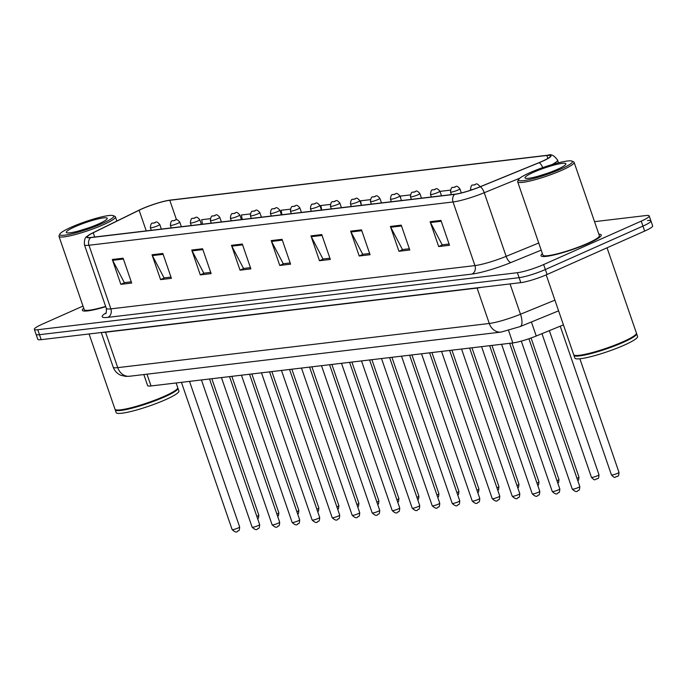 <?xml version="1.0" encoding="UTF-8"?>
<svg xmlns="http://www.w3.org/2000/svg" width="687" height="687" viewBox="0 0 687 687"><rect width="100%" height="100%" fill="white"/><g stroke="black" fill="none" stroke-linecap="round" stroke-linejoin="round"><path stroke-width="1.03" d="M563.426 324.882L536.238 336.003A19.906 2.739 161 0 1 512.828 342.933L151.028 385.948A19.906 2.739 161 0 1 147.619 385.57L143.823 374.561M83.72 308.188A31.842 4.38 -19 0 0 82.337 310.275A31.842 4.38 -19 0 0 105.738 306.677A31.842 4.38 -19 0 1 82.337 310.275A31.842 4.38 -19 0 1 83.72 308.188M542.412 253.658A31.842 4.38 -19 0 0 541.021 255.744A31.842 4.38 -19 0 0 557.878 254.001A31.842 4.38 -19 0 0 588.467 243.318A31.842 4.38 -19 0 0 601.245 235.014A31.842 4.38 -19 0 0 598.866 234.215A31.842 4.38 -19 0 1 601.245 235.014A31.842 4.38 -19 0 1 588.467 243.318A31.842 4.38 -19 0 1 557.878 254.001A31.842 4.38 -19 0 1 541.021 255.744A31.842 4.38 -19 0 1 542.412 253.658M141.797 208.977A21.228 2.92 161 0 1 169.792 200.286L546.861 155.46A21.228 2.92 161 0 1 550.493 155.863A21.228 2.92 161 0 1 538.943 162.69L480.05 186.778A21.228 2.92 161 0 1 455.086 194.172L91.01 237.453A21.228 2.92 161 0 1 87.378 237.049A21.228 2.92 161 0 1 93.217 232.764L139.118 210.222A21.228 2.92 161 0 1 141.797 208.977M141.513 209.011A21.761 2.988 -19 0 0 138.765 210.291L92.865 232.833A21.761 2.988 -19 0 0 88.889 235.023A21.761 2.988 -19 0 0 90.607 237.642L454.674 194.352A21.761 2.988 -19 0 0 480.265 186.77L539.158 162.69A21.761 2.988 -19 0 0 548.054 155.193A21.761 2.988 -19 0 0 547.273 155.279L170.204 200.106A21.761 2.988 -19 0 0 141.513 209.011M82.99 306.067L42.336 324.152A19.906 2.739 -19 0 0 34.35 329.348L36.059 334.32A19.906 2.739 -19 0 0 39.468 334.698L519.106 277.677A19.906 2.739 -19 0 0 545.349 269.527L642.955 226.1A19.906 2.739 -19 0 0 650.941 220.913A19.906 2.739 -19 0 0 647.532 220.536M34.35 329.348A19.906 2.739 -19 0 0 37.759 329.726L517.388 272.705A19.906 2.739 -19 0 0 543.64 264.555L641.246 221.128A19.906 2.739 -19 0 0 649.224 215.941A19.906 2.739 -19 0 0 645.823 215.563L594.538 221.661M361.499 229.862L370.053 254.714L359.215 256.002L350.662 231.15L361.499 229.862M401.225 225.138L409.778 249.991L398.949 251.279L390.388 226.427L401.225 225.138M440.951 220.415L449.513 245.268L438.675 246.556L430.122 221.703L440.951 220.415M242.313 244.031L250.867 268.883L240.029 270.171L231.476 245.319L242.313 244.031M202.579 248.754L211.141 273.606L200.303 274.894L191.742 250.042L202.579 248.754M162.853 253.477L171.406 278.329L160.578 279.618L152.016 254.765L162.853 253.477M123.119 258.2L131.681 283.053L120.843 284.341L112.29 259.488L123.119 258.2M321.765 234.585L330.327 259.437L319.489 260.725L310.936 235.873L321.765 234.585M282.039 239.308L290.592 264.16L279.764 265.448L271.202 240.596L282.039 239.308M450.406 190.144L440.049 191.372L440.135 191.845M480.582 186.555L479.998 186.624M330.353 204.417L320.863 205.542L321.696 210.033M290.335 209.174L281.129 210.265L281.971 214.756M250.317 213.932L241.403 214.988L242.236 219.479M210.299 218.689L201.677 219.711L202.51 224.202M410.388 194.902L400.315 196.096L400.761 198.474M370.37 199.659L360.589 200.819L361.388 205.104M279.764 265.448L283.705 263.688M290.172 262.923L283.259 263.739L271.563 241.429A5.307 4.44 -96.8 0 1 271.202 240.596M319.489 260.725L323.431 258.965M329.897 258.2L322.984 259.016L311.288 236.706A5.307 4.44 -96.8 0 1 310.936 235.873M120.843 284.341L124.794 282.58M131.251 281.816L124.347 282.632L112.651 260.321A5.307 4.44 -96.8 0 1 112.29 259.488M160.578 279.618L164.519 277.857M170.986 277.093L164.073 277.909L152.377 255.598A5.307 4.44 -96.8 0 1 152.016 254.765M200.303 274.894L204.245 273.134M210.711 272.37L203.799 273.186L192.102 250.875A5.307 4.44 -96.8 0 1 191.742 250.042M240.029 270.171L243.979 268.411M250.446 267.647L243.533 268.462L231.837 246.152A5.307 4.44 -96.8 0 1 231.476 245.319M438.675 246.556L442.617 244.795M449.083 244.031L442.17 244.847L430.474 222.536A5.307 4.44 -96.8 0 1 430.122 221.703M398.949 251.279L402.891 249.518M409.358 248.754L402.445 249.57L390.748 227.26A5.307 4.44 -96.8 0 1 390.388 226.427M359.215 256.002L363.165 254.242M369.632 253.477L362.719 254.293L351.023 231.983A5.307 4.44 -96.8 0 1 350.662 231.15M37.776 339.284A19.906 2.739 -19 0 0 41.177 339.661L520.815 282.64A19.906 2.739 -19 0 0 547.058 274.499L644.664 231.072A19.906 2.739 -19 0 0 652.65 225.886L650.941 220.913A19.906 2.739 -19 0 1 642.955 226.1L545.349 269.527A19.906 2.739 -19 0 1 519.106 277.677L39.468 334.698A19.906 2.739 -19 0 1 36.059 334.32L37.776 339.284M102.303 223.507A28.528 3.924 -19 0 0 113.303 215.641A28.528 3.924 -19 0 0 71.242 227.199A28.528 3.924 -19 0 0 59.881 234.035A28.528 3.924 -19 0 0 73.243 233.494A28.528 3.924 -19 0 0 102.303 223.507M59.881 234.035L59.065 235.684A29.85 4.105 -19 0 0 58.97 236.311A29.85 4.105 -19 0 0 74.771 234.679A29.85 4.105 -19 0 0 103.454 224.658A29.85 4.105 -19 0 0 115.425 216.877A29.85 4.105 -19 0 0 114.969 216.431L113.303 215.641M89.087 333.968L114.987 409.186A33.174 4.56 -19 0 0 115.502 409.684A33.174 4.56 -19 0 0 164.416 396.244A33.174 4.56 -19 0 0 177.615 388.292A33.174 4.56 -19 0 0 177.718 387.588L176.121 382.968M115.502 409.684L115.914 409.881A32.839 4.517 -19 0 0 164.339 396.571A32.839 4.517 -19 0 0 177.418 388.705L177.615 388.292M115.176 409.469A33.174 4.56 -19 0 0 115.201 409.804A33.174 4.56 -19 0 0 132.763 407.992A33.174 4.56 -19 0 0 164.622 396.863A33.174 4.56 -19 0 0 177.933 388.207A33.174 4.56 -19 0 0 177.744 387.923M115.201 409.804L116.163 412.604A33.174 4.56 -19 0 0 133.725 410.783A33.174 4.56 -19 0 0 165.593 399.654A33.174 4.56 -19 0 0 178.895 391.006L177.933 388.207M74.995 226.753A21.632 2.971 -19 0 0 66.656 232.713A21.632 2.971 -19 0 0 98.55 223.953A21.632 2.971 -19 0 0 107.163 218.767A21.632 2.971 -19 0 0 97.039 219.17A21.632 2.971 -19 0 0 74.995 226.753M89.078 227.698L79.074 230.849M58.97 236.311L84.218 309.631A29.85 4.105 -19 0 0 105.652 306.411M560.987 168.976A28.528 3.924 -19 0 0 571.996 161.11A28.528 3.924 -19 0 0 529.926 172.669A28.528 3.924 -19 0 0 518.573 179.505A28.528 3.924 -19 0 0 531.927 178.964A28.528 3.924 -19 0 0 560.987 168.976M518.573 179.505L517.749 181.153A29.85 4.105 -19 0 0 517.663 181.78A29.85 4.105 -19 0 0 533.464 180.149A29.85 4.105 -19 0 0 562.138 170.127A29.85 4.105 -19 0 0 574.117 162.347A29.85 4.105 -19 0 0 573.654 161.9L571.996 161.11M517.663 181.78L542.902 255.1A29.85 4.105 -19 0 0 558.703 253.46A29.85 4.105 -19 0 0 587.385 243.447A29.85 4.105 -19 0 0 599.356 235.658L574.117 162.347M546.208 274.877L573.679 354.655A33.174 4.56 -19 0 0 574.186 355.153A33.174 4.56 -19 0 0 623.1 341.714A33.174 4.56 -19 0 0 636.308 333.762A33.174 4.56 -19 0 0 636.402 333.058L607.05 247.809M574.186 355.153L574.607 355.351A32.839 4.517 -19 0 0 623.023 342.04A32.839 4.517 -19 0 0 636.102 334.174L636.308 333.762M573.868 354.939A33.174 4.56 -19 0 0 573.894 355.273A33.174 4.56 -19 0 0 591.447 353.462A33.174 4.56 -19 0 0 623.315 342.332A33.174 4.56 -19 0 0 636.617 333.676A33.174 4.56 -19 0 0 636.428 333.393M573.894 355.273L574.856 358.073A33.174 4.56 -19 0 0 592.409 356.252A33.174 4.56 -19 0 0 624.277 345.123A33.174 4.56 -19 0 0 637.579 336.475L636.617 333.676M533.687 172.222A21.632 2.971 -19 0 0 525.34 178.182A21.632 2.971 -19 0 0 557.234 169.423A21.632 2.971 -19 0 0 565.848 164.236A21.632 2.971 -19 0 0 555.723 164.64A21.632 2.971 -19 0 0 533.687 172.222M547.771 173.167L537.758 176.319M146.975 374.183L151.028 385.948M508.56 330.524L512.828 342.933M531.403 321.971L536.238 336.003M169.792 200.286L176.516 219.797M454.674 194.352A6.638 5.548 83.2 0 0 453.034 201.969L88.958 245.25A6.638 5.548 -96.8 0 1 90.607 237.642M480.265 186.77A6.638 2.508 67.8 0 1 484.241 192.721A26.535 3.65 161 0 1 453.034 201.969L474.94 265.586A26.535 3.65 -19 0 0 506.147 256.345L538.745 243.009M107.868 317.368A6.638 5.548 -96.8 0 0 110.865 308.867L88.958 245.25A26.535 3.65 161 0 1 84.415 244.744L106.322 308.369A26.535 3.65 -19 0 0 110.865 308.867L474.94 265.586A6.638 5.548 -96.8 0 1 471.943 274.087L107.868 317.368A33.174 4.56 161 0 1 106.021 312.903M519.81 178.173L484.241 192.721L506.147 256.345A6.638 2.508 -112.2 0 0 510.948 262.528A33.174 4.56 161 0 1 471.943 274.087M539.158 162.69A6.638 2.508 67.8 0 1 542.747 167.611M548.054 155.193C551.06 153.828 554.229 155.468 557.561 160.097A26.535 3.65 161 0 1 551.919 164.622M541.201 250.154L510.948 262.528M641.246 221.128L644.664 231.072M37.759 329.726L41.177 339.661M517.388 272.705L520.815 282.64M543.64 264.555L547.058 274.499M546.861 155.46L547.874 158.414M139.118 210.222L146.237 230.892M93.217 232.764L94.686 237.015M282.331 240.149L271.563 241.429M242.597 244.873L231.837 246.152M202.871 249.596L192.102 250.875M163.145 254.319L152.377 255.598M123.411 259.042L112.651 260.321M322.057 235.426L311.288 236.706M361.783 230.703L351.023 231.983M401.517 225.98L390.748 227.26M441.243 221.257L430.474 222.536M129.568 376.253A13.268 11.095 -96.8 0 1 117.735 367.648L489.281 323.474A26.535 3.65 -19 0 0 520.488 314.234A13.268 5.007 67.8 0 1 520.188 326.565L501.124 332.079L129.568 376.253L125.652 376.382L120.886 375.291C117.159 373.685 114.592 370.963 113.192 367.141A26.535 3.65 -19 0 0 117.735 367.648L105.54 332.233A26.535 3.65 161 0 1 102.543 332.371M554.907 300.15L520.488 314.234L510.055 283.92M501.124 332.079A13.268 11.095 -96.8 0 1 489.281 323.474L477.087 288.059L105.54 332.233A3.315 2.774 83.2 0 0 105.454 332.027M481.424 287.329A26.535 3.65 161 0 1 477.087 288.059A3.315 2.774 83.2 0 0 477.01 287.853M256.835 516.392A3.985 0.55 -19 0 0 257.23 516.22A3.985 0.55 -19 0 0 258.827 515.181L211.836 378.717M157.778 225.748A4.972 0.687 161 0 1 152.995 227.423A4.972 0.687 161 0 1 150.359 227.698C150.693 224.211 151.509 222.691 152.815 223.155C156.499 222.923 155.502 219.849 159.77 224.451A4.972 0.687 161 0 1 157.778 225.748M153.098 223.077L154.901 222.863L153.098 223.077M238.054 528.011A3.985 0.55 -19 0 0 239.651 526.972C239.342 532.537 238.398 529.875 237.599 531.257C236.68 532.674 234.851 532.116 232.12 529.565A3.985 0.55 -19 0 0 234.233 529.351A3.985 0.55 -19 0 0 238.054 528.011M276.844 514.013A3.985 0.55 -19 0 0 277.239 513.842A3.985 0.55 -19 0 0 278.836 512.803L231.845 376.339M177.787 223.369A4.972 0.687 161 0 1 173.004 225.044A4.972 0.687 161 0 1 170.367 225.319C170.702 221.832 171.518 220.312 172.823 220.776C176.507 220.544 175.511 217.47 179.779 222.073A4.972 0.687 161 0 1 177.787 223.369M173.107 220.699L174.91 220.484L173.107 220.699M296.853 511.635A3.985 0.55 -19 0 0 297.248 511.463A3.985 0.55 -19 0 0 298.845 510.424L251.854 373.96M197.796 220.991A4.972 0.687 161 0 1 193.013 222.665A4.972 0.687 161 0 1 190.376 222.94C190.711 219.454 191.527 217.934 192.832 218.397C196.516 218.165 195.52 215.091 199.788 219.694A4.972 0.687 161 0 1 197.796 220.991M193.116 218.32L194.919 218.105L193.116 218.32M316.862 509.256A3.985 0.55 -19 0 0 317.257 509.084A3.985 0.55 -19 0 0 318.854 508.045L271.863 371.581M217.805 218.612A4.972 0.687 161 0 1 213.022 220.287A4.972 0.687 161 0 1 210.385 220.561C210.72 217.075 211.536 215.555 212.841 216.019C216.525 215.787 215.529 212.712 219.797 217.315A4.972 0.687 161 0 1 217.805 218.612M213.125 215.941L214.928 215.727L213.125 215.941M336.87 506.877A3.985 0.55 -19 0 0 337.265 506.705A3.985 0.55 -19 0 0 338.863 505.666L291.872 369.202M237.814 216.233A4.972 0.687 161 0 1 233.03 217.908A4.972 0.687 161 0 1 230.394 218.183C230.729 214.696 231.545 213.176 232.85 213.64C236.534 213.408 235.538 210.334 239.806 214.937A4.972 0.687 161 0 1 237.814 216.233M233.133 213.563L234.937 213.348L233.133 213.563M258.063 525.632A3.985 0.55 -19 0 0 259.66 524.593C259.351 530.158 258.406 527.496 257.608 528.878C256.689 530.295 254.86 529.737 252.129 527.187A3.985 0.55 -19 0 0 254.242 526.972A3.985 0.55 -19 0 0 258.063 525.632M278.072 523.254A3.985 0.55 -19 0 0 279.669 522.214C279.36 527.779 278.415 525.117 277.617 526.5C276.698 527.917 274.869 527.358 272.138 524.808A3.985 0.55 -19 0 0 274.25 524.593A3.985 0.55 -19 0 0 278.072 523.254M298.081 520.875A3.985 0.55 -19 0 0 299.678 519.836C299.369 525.4 298.424 522.738 297.626 524.121C296.707 525.538 294.878 524.98 292.147 522.429A3.985 0.55 -19 0 0 294.259 522.214A3.985 0.55 -19 0 0 298.081 520.875M356.879 504.498A3.985 0.55 -19 0 0 357.274 504.327A3.985 0.55 -19 0 0 358.872 503.288L311.881 366.824M257.823 213.855A4.972 0.687 161 0 1 253.039 215.529A4.972 0.687 161 0 1 250.403 215.804C250.738 212.317 251.554 210.797 252.859 211.261C256.543 211.029 255.547 207.955 259.815 212.558A4.972 0.687 161 0 1 257.823 213.855M253.142 211.184L254.946 210.969L253.142 211.184M376.888 502.12A3.985 0.55 -19 0 0 377.283 501.948A3.985 0.55 -19 0 0 378.88 500.909L331.89 364.445M277.831 211.476A4.972 0.687 161 0 1 273.048 213.15A4.972 0.687 161 0 1 270.412 213.425C270.747 209.939 271.563 208.419 272.868 208.882C276.552 208.65 275.556 205.576 279.824 210.179A4.972 0.687 161 0 1 277.831 211.476M273.151 208.805L274.955 208.59L273.151 208.805M396.897 499.741A3.985 0.55 -19 0 0 397.292 499.569A3.985 0.55 -19 0 0 398.889 498.53L351.899 362.066M297.84 209.097A4.972 0.687 161 0 1 293.057 210.772A4.972 0.687 161 0 1 290.421 211.046C290.756 207.56 291.571 206.04 292.877 206.504C296.561 206.272 295.565 203.197 299.833 207.8A4.972 0.687 161 0 1 297.84 209.097M293.16 206.426L294.963 206.212L293.16 206.426M318.09 518.496A3.985 0.55 -19 0 0 319.687 517.457C319.378 523.022 318.433 520.36 317.634 521.742C316.716 523.159 314.886 522.601 312.156 520.05A3.985 0.55 -19 0 0 314.268 519.836A3.985 0.55 -19 0 0 318.09 518.496M338.098 516.117A3.985 0.55 -19 0 0 339.696 515.078C339.387 520.643 338.442 517.981 337.643 519.363C336.724 520.78 334.895 520.222 332.165 517.672A3.985 0.55 -19 0 0 334.277 517.457A3.985 0.55 -19 0 0 338.098 516.117M358.107 513.739A3.985 0.55 -19 0 0 359.705 512.7C359.395 518.264 358.451 515.602 357.652 516.985C356.733 518.402 354.904 517.843 352.173 515.293A3.985 0.55 -19 0 0 354.286 515.078A3.985 0.55 -19 0 0 358.107 513.739M416.906 497.362A3.985 0.55 -19 0 0 417.301 497.19A3.985 0.55 -19 0 0 418.898 496.151L371.907 359.687M317.849 206.718A4.972 0.687 161 0 1 313.066 208.393A4.972 0.687 161 0 1 310.43 208.668C310.764 205.181 311.58 203.661 312.886 204.125C316.57 203.893 315.573 200.819 319.841 205.422A4.972 0.687 161 0 1 317.849 206.718M313.169 204.048L314.972 203.833L313.169 204.048M436.915 494.983A3.985 0.55 -19 0 0 437.31 494.812A3.985 0.55 -19 0 0 438.907 493.773L391.916 357.309M337.858 204.34A4.972 0.687 161 0 1 333.075 206.014A4.972 0.687 161 0 1 330.438 206.289C330.773 202.802 331.589 201.282 332.894 201.746C336.578 201.514 335.582 198.44 339.85 203.043A4.972 0.687 161 0 1 337.858 204.34M333.178 201.669L334.981 201.454L333.178 201.669M456.924 492.605A3.985 0.55 -19 0 0 457.319 492.433A3.985 0.55 -19 0 0 458.916 491.394L411.925 354.93M357.867 201.961A4.972 0.687 161 0 1 353.084 203.635A4.972 0.687 161 0 1 350.447 203.91C350.782 200.424 351.598 198.904 352.903 199.367C356.587 199.136 355.591 196.061 359.859 200.664A4.972 0.687 161 0 1 357.867 201.961M353.187 199.29L354.99 199.075L353.187 199.29M476.933 490.226A3.985 0.55 -19 0 0 477.328 490.054A3.985 0.55 -19 0 0 478.925 489.015L431.934 352.551M377.876 199.582A4.972 0.687 161 0 1 373.093 201.257A4.972 0.687 161 0 1 370.456 201.531C370.791 198.045 371.607 196.525 372.912 196.989C376.596 196.757 375.6 193.682 379.868 198.285A4.972 0.687 161 0 1 377.876 199.582M373.196 196.911L374.999 196.697L373.196 196.911M496.941 487.847A3.985 0.55 -19 0 0 497.336 487.676A3.985 0.55 -19 0 0 498.934 486.636L451.943 350.172M397.885 197.203A4.972 0.687 161 0 1 393.101 198.878A4.972 0.687 161 0 1 390.465 199.153C390.8 195.666 391.616 194.146 392.921 194.61C396.605 194.378 395.609 191.304 399.877 195.907A4.972 0.687 161 0 1 397.885 197.203M393.204 194.533L395.008 194.318L393.204 194.533M378.116 511.36A3.985 0.55 -19 0 0 379.713 510.321C379.404 515.885 378.46 513.223 377.661 514.606C376.742 516.023 374.913 515.465 372.182 512.914A3.985 0.55 -19 0 0 374.295 512.7A3.985 0.55 -19 0 0 378.116 511.36M398.125 508.981A3.985 0.55 -19 0 0 399.722 507.942C399.413 513.507 398.469 510.845 397.67 512.227C396.751 513.644 394.922 513.086 392.191 510.535A3.985 0.55 -19 0 0 394.304 510.321A3.985 0.55 -19 0 0 398.125 508.981M418.134 506.602A3.985 0.55 -19 0 0 419.731 505.563C419.422 511.128 418.477 508.466 417.679 509.848C416.76 511.265 414.931 510.707 412.2 508.157A3.985 0.55 -19 0 0 414.313 507.942A3.985 0.55 -19 0 0 418.134 506.602M438.143 504.224A3.985 0.55 -19 0 0 439.74 503.185C439.431 508.749 438.486 506.087 437.688 507.47C436.769 508.887 434.94 508.328 432.209 505.778A3.985 0.55 -19 0 0 434.321 505.563A3.985 0.55 -19 0 0 438.143 504.224M458.152 501.845A3.985 0.55 -19 0 0 459.749 500.806C459.44 506.371 458.495 503.708 457.697 505.091C456.778 506.508 454.949 505.95 452.218 503.399A3.985 0.55 -19 0 0 454.33 503.185A3.985 0.55 -19 0 0 458.152 501.845M516.95 485.469A3.985 0.55 -19 0 0 517.345 485.297A3.985 0.55 -19 0 0 518.943 484.258L471.952 347.794M417.894 194.825A4.972 0.687 161 0 1 413.11 196.499A4.972 0.687 161 0 1 410.474 196.774C410.809 193.287 411.625 191.767 412.93 192.231C416.623 191.999 415.618 188.925 419.886 193.528A4.972 0.687 161 0 1 417.894 194.825M413.213 192.154L415.017 191.939L413.213 192.154M536.959 483.09A3.985 0.55 -19 0 0 537.354 482.918A3.985 0.55 -19 0 0 538.952 481.879L491.961 345.415M437.902 192.446A4.972 0.687 161 0 1 433.119 194.12A4.972 0.687 161 0 1 430.483 194.395C430.818 190.909 431.634 189.389 432.939 189.852C436.631 189.621 435.627 186.546 439.895 191.149A4.972 0.687 161 0 1 437.902 192.446M433.222 189.775L435.026 189.56L433.222 189.775M556.968 480.711A3.985 0.55 -19 0 0 557.363 480.539A3.985 0.55 -19 0 0 558.96 479.5L511.97 343.036M457.911 190.067A4.972 0.687 161 0 1 453.128 191.742A4.972 0.687 161 0 1 450.492 192.017C450.827 188.53 451.642 187.01 452.948 187.474C456.64 187.242 455.636 184.168 459.904 188.77A4.972 0.687 161 0 1 457.911 190.067M453.231 187.396L455.034 187.182L453.231 187.396M576.977 478.332A3.985 0.55 -19 0 0 577.372 478.161A3.985 0.55 -19 0 0 578.969 477.122L531.06 337.987M473.463 189.277A4.972 0.687 161 0 1 470.501 189.638C470.835 186.151 471.651 184.631 472.957 185.095C476.649 184.863 475.644 181.789 479.912 186.392A4.972 0.687 161 0 1 478.727 187.311M473.24 185.018L475.043 184.803L473.24 185.018M598.978 474.743C598.669 480.307 597.724 477.645 596.917 479.028C594.676 478.676 595.784 481.939 591.447 477.336A3.985 0.55 -19 0 0 593.551 477.113A3.985 0.55 -19 0 0 597.381 475.782A3.985 0.55 -19 0 0 598.978 474.743L549.36 330.636M618.987 472.364C618.678 477.929 617.733 475.267 616.926 476.649C614.685 476.297 615.792 479.56 611.456 474.957A3.985 0.55 -19 0 0 613.56 474.734A3.985 0.55 -19 0 0 617.39 473.403A3.985 0.55 -19 0 0 618.987 472.364L579.871 358.777M478.161 499.466A3.985 0.55 -19 0 0 479.758 498.427C479.449 503.992 478.504 501.33 477.705 502.712C476.787 504.129 474.957 503.571 472.227 501.021A3.985 0.55 -19 0 0 474.339 500.806A3.985 0.55 -19 0 0 478.161 499.466M498.169 497.087A3.985 0.55 -19 0 0 499.767 496.048C499.458 501.613 498.513 498.951 497.714 500.334C496.795 501.75 494.966 501.192 492.236 498.642A3.985 0.55 -19 0 0 494.348 498.427A3.985 0.55 -19 0 0 498.169 497.087M518.178 494.709A3.985 0.55 -19 0 0 519.776 493.67C519.466 499.234 518.522 496.572 517.723 497.955C516.804 499.372 514.975 498.814 512.244 496.263A3.985 0.55 -19 0 0 514.357 496.048A3.985 0.55 -19 0 0 518.178 494.709M538.187 492.33A3.985 0.55 -19 0 0 539.784 491.291C539.475 496.856 538.531 494.193 537.732 495.576C536.813 496.993 534.984 496.435 532.253 493.884A3.985 0.55 -19 0 0 534.366 493.67A3.985 0.55 -19 0 0 538.187 492.33M558.196 489.951A3.985 0.55 -19 0 0 559.793 488.912C559.484 494.477 558.54 491.815 557.741 493.197C556.822 494.614 554.993 494.056 552.262 491.506A3.985 0.55 -19 0 0 554.375 491.291A3.985 0.55 -19 0 0 558.196 489.951M578.205 487.572A3.985 0.55 -19 0 0 579.802 486.533C579.493 492.098 578.548 489.436 577.75 490.819C576.831 492.236 575.002 491.677 572.271 489.127A3.985 0.55 -19 0 0 574.384 488.912A3.985 0.55 -19 0 0 578.205 487.572M88.889 235.023C87.799 236.981 84.02 235.212 84.415 244.744M649.224 215.941L650.941 220.913M557.561 160.097L558.497 162.802M106.322 308.369C106.494 311.992 106.219 313.753 105.515 313.641M113.192 367.141L101.264 332.525M558.6 310.85L520.188 326.565M151.26 230.291L150.359 227.698M161.368 229.089L159.77 224.451M258.827 515.181L258.492 518.041L257.702 518.917M239.651 526.972L189.518 381.371M232.12 529.565L181.428 382.333M171.269 227.912L170.367 225.319M181.377 226.71L179.779 222.073M278.836 512.803L278.501 515.662L277.711 516.538M191.278 225.534L190.376 222.94M201.385 224.331L199.788 219.694M298.845 510.424L298.51 513.283L297.72 514.159M211.287 223.155L210.385 220.561M221.394 221.953L219.797 217.315M318.854 508.045L318.519 510.905L317.729 511.781M231.296 220.776L230.394 218.183M241.403 219.574L239.806 214.937M338.863 505.666L338.528 508.526L337.738 509.402M259.66 524.593L209.526 378.992M252.129 527.187L201.437 379.954M279.669 522.214L229.535 376.613M272.138 524.808L221.446 377.575M299.678 519.836L249.544 374.235M292.147 522.429L241.455 375.196M116.859 221.042L115.425 216.877M251.305 218.397L250.403 215.804M261.412 217.195L259.815 212.558M358.872 503.288L358.537 506.147L357.747 507.023M271.313 216.019L270.412 213.425M281.421 214.816L279.824 210.179M378.88 500.909L378.546 503.769L377.756 504.644M291.322 213.64L290.421 211.046M301.43 212.438L299.833 207.8M398.889 498.53L398.554 501.39L397.764 502.266M319.687 517.457L269.553 371.856M312.156 520.05L261.464 372.818M339.696 515.078L289.562 369.477M332.165 517.672L281.472 370.439M359.705 512.7L309.571 367.098M352.173 515.293L301.481 368.06M311.331 211.261L310.43 208.668M321.439 210.059L319.841 205.422M418.898 496.151L418.563 499.011L417.773 499.887M331.34 208.882L330.438 206.289M341.448 207.68L339.85 203.043M438.907 493.773L438.572 496.632L437.782 497.508M351.349 206.504L350.447 203.91M361.456 205.301L359.859 200.664M458.916 491.394L458.581 494.254L457.791 495.129M371.358 204.125L370.456 201.531M381.465 202.923L379.868 198.285M478.925 489.015L478.59 491.875L477.8 492.751M391.367 201.746L390.465 199.153M401.474 200.544L399.877 195.907M498.934 486.636L498.599 489.496L497.809 490.372M379.713 510.321L329.58 364.72M372.182 512.914L321.49 365.682M399.722 507.942L349.589 362.341M392.191 510.535L341.499 363.303M419.731 505.563L369.597 359.962M412.2 508.157L361.508 360.924M439.74 503.185L389.606 357.583M432.209 505.778L381.517 358.545M459.749 500.806L409.615 355.205M452.218 503.399L401.526 356.167M411.376 199.367L410.474 196.774M421.483 198.165L419.886 193.528M518.943 484.258L518.608 487.117L517.818 487.993M431.384 196.989L430.483 194.395M441.492 195.786L439.895 191.149M538.952 481.879L538.617 484.739L537.827 485.615M451.393 194.61L450.492 192.017M461.346 192.944L459.904 188.77M558.96 479.5L558.625 482.36L557.835 483.236M470.707 190.213L470.501 189.638M578.969 477.122L578.634 479.981L577.844 480.857M591.447 477.336L541.974 333.659M611.456 474.957L560.231 326.188M479.758 498.427L429.624 352.826M472.227 501.021L421.535 353.788M499.767 496.048L449.633 350.447M492.236 498.642L441.543 351.409M519.776 493.67L469.642 348.069M512.244 496.263L461.552 349.03M539.784 491.291L489.651 345.69M532.253 493.884L481.561 346.652M559.793 488.912L509.66 343.311M552.262 491.506L501.57 344.273M579.802 486.533L528.913 338.743M572.271 489.127L521.304 341.104"/></g></svg>
